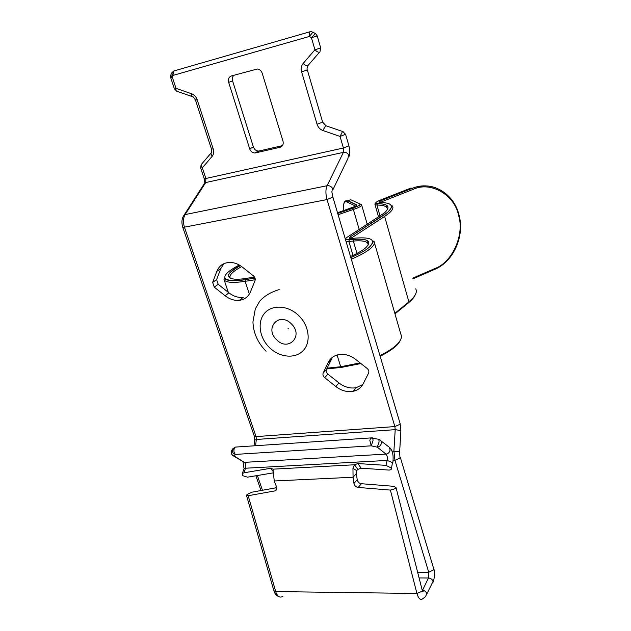 <?xml version="1.0" encoding="UTF-8"?>
<svg xmlns="http://www.w3.org/2000/svg" width="631" height="631" viewBox="0 0 631 631"><rect width="100%" height="100%" fill="white"/><g stroke="black" fill="none" stroke-linecap="round" stroke-linejoin="round"><path stroke-width="0.95" d="M232.09 449.808L231.183 451.725C231.08 453.949 232.121 455.401 234.298 456.071L232.311 455.227L231.183 451.725L233.241 448.113M378.679 439.247L380.808 440.399L381.455 442.962C380.966 445.383 379.578 446.787 377.283 447.174L379.065 441.984L378.876 439.294L378.269 439.152M385.943 465.362L357.864 463.556L354.512 464.779L357.84 469.417L361.177 468.202L389.177 470.087L391.141 469.669L391.173 467.965L385.943 465.362L387.182 460.425C387.639 457.664 387.237 455.55 385.983 454.099L377.283 447.174L371.241 445.833L373.016 440.635L372.85 437.946L372.211 437.843M243.621 297.319L243.172 297.382C238.234 297.864 233.494 296.349 228.95 292.855L218.192 284.313L216.607 279.604L220.803 268.569L223.934 263.663M225.086 295.75L214.264 287.144L212.655 282.412L216.851 271.314C218.989 266.101 222.885 263.151 228.532 262.48C233.296 262.149 237.887 263.671 242.304 267.055L253.417 275.826C255.027 277.269 255.555 278.886 255.003 280.677L250.468 291.861C248.409 296.602 244.867 299.402 239.835 300.261L239.386 300.317C234.424 300.798 229.66 299.275 225.086 295.75L228.95 292.855M362.754 384.555L356.294 387.647L354.393 387.939C348.943 388.333 343.8 386.661 338.957 382.938L327.907 374.167C326.314 372.732 325.833 371.186 326.448 369.521L332.45 357.288M335.802 386.495L324.673 377.654C323.08 376.21 322.583 374.656 323.206 372.984L328.262 362.399C330.384 358.163 333.909 355.561 338.839 354.59C344.66 353.723 350.276 355.332 355.671 359.41L367.1 368.433C368.749 369.908 369.23 371.501 368.551 373.221L363.125 383.877C361.042 387.789 357.745 390.25 353.242 391.259L351.325 391.543C345.851 391.93 340.677 390.25 335.802 386.495L338.957 382.938M273.176 471.491L270.589 468.297L273.034 469.156L274.233 480.972L276.552 486.832C277.206 489.001 276.623 490.358 274.8 490.918L248.188 495.729L275.96 592.43C277.798 596.91 280.148 598.156 283.019 596.161M270.589 468.297L243.874 472.832L242.288 473.55L242.383 475.569L247.526 477.17L273.105 472.887M357.233 479.741L353.952 483.433L353.06 477.249L356.357 473.605L357.233 479.741C357.777 481.989 359.173 483.314 361.429 483.717L358.171 487.432L390.4 490.09L395.771 488.497L396 487.455L393.468 486.296L361.429 483.717M353.952 483.433C354.496 485.696 355.908 487.029 358.171 487.432M276.788 487.645L251.998 492.172L247.044 494.499L246.508 495.461L248.188 495.729M282.451 145.619L259.309 150.951L255.65 152.876L280.054 147.275C282.688 146.345 283.666 144.294 282.996 141.123L262.204 73.228C261.281 70.688 259.649 69.284 257.314 69.008L231.419 75.941C228.848 76.998 227.925 79.135 228.667 82.369L249.695 148.869C250.688 151.464 252.408 152.836 254.845 152.978L255.65 152.876M233.888 75.255C232.389 76.674 231.948 78.559 232.579 80.894L253.394 146.968C254.38 149.547 256.091 150.904 258.513 151.046L259.309 150.951M356.357 473.605L356.704 470.623L352.958 468.305L353.06 477.249L274.233 480.972M273.034 469.156L354.512 464.779L352.958 468.305M357.84 469.417L356.704 470.623M422.226 590.19C424.482 590.45 426.02 591.586 426.84 593.597L425.46 596.689L423.22 598.393C420.703 600.649 418.605 599.008 416.925 593.479L422.021 591.294L428.481 577.988L428.733 572.262L394.943 460.322L393.91 450.952L395.211 429.656L394.864 426.572L327.039 199.562C325.525 193.969 325.533 189.363 327.071 185.727L343.414 152.363L343.406 148.009L340.046 136.43L322.898 130.53C320.035 129.434 318.087 127.328 317.07 124.228L301.602 71.855C300.75 68.613 301.271 65.805 303.156 63.431L314.932 49.794L311.438 37.75L309.435 36.448L312.921 32.149L313.504 32.236M303.156 63.431C304.986 65.245 306.516 66.026 307.754 65.774L319.531 52.207C318.308 52.428 316.77 51.624 314.932 49.794L320.698 47.932L317.235 35.935L311.438 37.75L315.326 33.419L311.209 31.55L309.695 31.85L309.435 36.448L173.123 75.381L171.648 72.92M388.388 446.559L378.876 439.294L370.712 437.993L369.829 440.375L371.241 445.833L235.458 454.407C233.273 453.728 232.232 452.277 232.334 450.045L235.134 447.111L236.814 446.993M351.309 259.191C360.443 255.303 367.013 251.588 371.036 248.046C374.025 245.333 375.035 243.132 374.057 241.452L373.276 241.089C372.598 241.113 374.885 241.129 369.553 246.989C365.712 250.341 359.473 253.875 350.828 257.582C359.804 253.67 366.027 250.144 369.482 246.997C376.147 239.961 371.627 236.988 355.947 238.076L351.499 238.486C348.975 238.621 348.517 238.092 350.142 236.909L387.576 212.355C394.414 205.99 391.898 202.693 380.028 202.472C378.19 202.306 378.742 201.589 381.684 200.327L412.414 188.243L413.242 189.332C430.76 180.9 454.667 195.082 458.508 215.155C464.85 234.259 452.474 262.378 434.901 268.522L434.641 269.398L412.911 278.847M435.682 187.793C428.055 185.104 420.293 185.254 412.414 188.243L410.789 188.117L380.13 200.161C375.421 202.18 374.53 203.324 377.456 203.6C388.578 203.837 390.889 206.944 384.397 212.939L347.121 237.272C344.51 239.173 345.228 240.017 349.258 239.812L353.715 239.409C367.999 238.439 372.069 241.168 365.925 247.589C362.991 250.247 357.848 253.22 350.513 256.517M254.53 277.064L247.257 278.239C225.141 282.057 222.53 274.406 240.277 265.619C231.151 271.117 227.278 274.485 228.682 275.739L230.047 277.372C229.495 274.643 233.383 271.046 241.705 266.597M352.934 208.238L353.36 209.46C356.894 208.348 359.418 207.236 360.932 206.132L361.634 204.917C360.971 203.908 360.325 204.026 359.702 205.264L352.934 208.238L337.727 213.452L352.926 208.23L359.654 205.272L360.017 203.987L361.153 204.326M343.374 210.667C343.09 203.576 344.345 200.705 347.145 202.054L347.839 200.721L356.98 205.02L356.736 205.824L337.53 212.773M392.774 463.225C393.752 455.401 392.632 450.132 389.437 447.411L390.092 449.95C389.619 452.348 388.246 453.728 385.983 454.099L244.363 462.365L234.298 456.071L235.458 454.407C234.204 453.366 233.722 451.678 234.006 449.343L235.134 447.111L372.061 437.835M361.177 468.202L357.864 463.556M391.433 468.478L392.49 462.594L387.182 460.425L245.538 468.226L243.874 472.832M276.772 489.001L274.8 490.918M390.4 490.09L416.925 593.479L275.684 591.578L273.87 590.719L274.106 591.476C275.116 594.221 276.67 595.916 278.76 596.547M281.899 146.282L280.054 147.275M253.394 146.968L249.695 148.869M232.579 80.894L228.667 82.369M173.967 70.853L172.358 77.329L176.01 88.356L191.627 93.767C194.269 94.8 196.131 96.811 197.203 99.801L213.223 148.877C214.098 151.834 213.728 154.327 212.119 156.37L202.33 167.83L205.864 178.478L205.706 182.548L185.104 214.595C183.156 218.058 182.966 222.357 184.536 227.491L256.052 436.605L256.336 439.468L255.579 445.731M345.599 134.356L348.911 145.84L343.406 148.009L205.864 178.478L204.168 178.597L200.642 167.98L202.33 167.83L201.139 164.699L200.642 167.98M426.903 593.842L433.087 581.325C432.259 579.313 430.721 578.201 428.481 577.988L419.094 577.941M332.892 189.789L347.949 158.444L348.627 154.918C347.436 152.939 345.693 152.087 343.414 152.363L205.706 182.548L204.783 182.943L184.157 214.982C181.736 218.35 181.294 222.514 182.832 227.483L327.039 199.562L332.868 197.077L331.859 191.942L332.513 188.385C331.243 186.366 329.429 185.482 327.071 185.727L185.104 214.595L183.369 216.133M400.243 457.159L433.678 568.641L433.56 569.88L428.733 572.262L417.635 572.238M391.859 451.078L399.305 451.804L399.612 452.49L399.999 458.043L394.943 460.322L393.216 460.417M257.377 475.522L262.472 490.263M324.673 377.654L327.907 374.167M323.206 372.984L326.448 369.521M328.262 362.399L331.488 358.984M216.851 271.314L220.803 268.569M212.655 282.412L216.607 279.604M214.264 287.144L218.192 284.313M332.892 197.156L400.07 423.409L399.873 424.363L394.864 426.572L256.052 436.605L254.261 436.037L182.832 227.483M399.636 452.088L400.859 431.257L400.559 430.523L395.211 429.656L256.336 439.468L254.672 440.225M233.573 456.016L244.363 462.365C245.798 463.698 246.193 465.654 245.538 468.226L244.047 468.723L243.716 469.63M317.235 35.928L315.5 33.522M170.867 74.884L171.49 73.291L173.596 71.051L310.405 31.637M170.717 77.755L170.725 75.247L172.358 77.329L170.717 77.755L174.361 88.742L176.01 88.356C175.844 90.257 176.254 91.266 177.24 91.392L192.203 96.59M204.168 178.597L204.783 182.943L203.971 184.213M201.66 164.084L210.896 153.23L212.119 156.37M211.322 152.678L210.896 153.23C211.204 154.24 212.174 148.971 211.48 149.082L213.223 148.877M211.48 149.082L195.484 100.155L197.203 99.801M195.484 100.155C193.938 97.553 193.039 96.433 192.786 96.795C191.832 96.685 191.445 95.675 191.627 93.767M322.898 130.53L325.628 125.679L342.751 131.54L345.583 134.293L340.046 136.43L342.475 131.642L343.146 131.658M322.67 122.185L326.061 125.821M317.07 124.228L322.654 122.146L307.336 69.962M301.602 71.855L307.329 69.938C306.808 69.378 306.997 67.935 307.896 65.608M298.92 315.776C309.387 325.99 311.209 342.523 303.046 350.757C295.032 359.142 279.336 357.477 269.35 347.468C259.246 337.585 257.022 321.542 264.823 312.968C272.474 304.252 288.572 305.436 298.92 315.776M291.364 323.869C304.063 335.795 288.328 352.185 276.583 339.715C264.018 328.136 279.281 311.312 291.364 323.869M388.948 213.27C392.466 210.249 393.641 207.844 392.482 206.069C390.889 205.122 394.549 204.815 387.631 212.347L383.372 215.439L384.634 216.433L388.948 213.27M380.651 202.48L380.028 202.472M355.947 238.076L356.42 238.037M356.98 205.02L356.223 206.14M349.258 239.812L348.864 241.444L353.321 241.05C361.413 240.364 366.24 241.121 367.786 243.329L367.747 241.176L366.39 240.19C363.732 239.165 359.496 238.912 353.683 239.425L353.321 241.05L356.965 253.417M353.715 239.409L345.488 239.591M380.043 216.062L376.896 205.036C382.386 205.091 385.738 205.974 386.953 207.686L386.795 205.738C386.803 205.493 385.762 203.892 377.417 203.624L376.896 205.036L374.995 204.547C374.704 203.348 375.508 203.032 377.417 203.624L377.456 203.6M327.087 368.181L340.708 366.737L360.096 362.904M379.917 355.553C388.672 351.349 394.88 347.097 398.54 342.799C401.261 339.494 402.034 336.67 400.882 334.312L374.42 242.714M360.885 363.527L341.576 367.384L340.708 366.737L337.072 355.008M415.711 288.817C417.059 291.333 416.129 294.432 412.903 298.124L408.888 301.894L384.634 216.433L351.491 237.958L351.633 238.431M338.106 214.714L353.36 209.46L359.213 229.487M249.348 294.078L245.143 281.331C232.429 283.201 225.37 282.562 223.966 279.415L228.312 292.342M239.275 265.02C227.531 271.227 222.964 275.865 225.567 278.934C229.913 281.024 236.515 281.26 245.372 279.643L245.143 281.331L255.224 279.722M360.017 203.987L350.781 199.727L344.881 201.549M245.372 279.643L255.019 278.097M383.332 215.439L350.181 236.901L351.491 237.958L350.82 238.526M350.142 236.909L349.337 237.863L350.52 238.534M351.499 238.486L351.972 238.447M347.145 202.054L356.018 206.282M347.121 237.272L346.522 237.698M352.997 255.389L348.864 241.444L346.033 241.428M381.684 200.327L382.504 201.431L413.242 189.332M380.564 202.448L382.504 201.431L382.828 202.567M394.974 313.859L408.273 303.03L408.888 301.894L394.825 313.339M434.901 268.522L412.721 278.161M356.349 206.092L356.838 205.083L347.697 200.776L350.781 199.727M239.386 300.317L243.172 297.382M258.513 151.046L254.845 152.978M353.242 391.259L356.294 387.647M254.261 436.037L254.711 439.949L253.993 445.841M255.894 475.774L260.997 490.532M246.508 495.461L273.87 590.719M348.927 145.903C350.055 150.691 350.071 154.24 348.967 156.551M400.117 423.582L400.89 430.839M433.742 568.862C435.051 571.702 434.877 576.095 433.213 582.042M422.218 590.845L423.243 591.831L422.257 590.34M422.202 590.119L396.055 487.668M319.988 51.687L320.698 47.948M174.361 88.742L176.664 91.203M243.069 462.097L244.047 468.723L242.288 473.55M287.902 328.088L288.391 328.956M266.077 351.246C257.74 342.783 253.362 333.002 252.936 321.913L255.303 308.906L259.633 301.326C264.215 296.049 270.731 292.137 279.186 289.597M458.966 214.792C453.831 193.299 431.841 180.214 412.429 188.251L381.7 200.327L379.089 201.991L380.059 202.472M368.267 244.986L367.786 243.329M387.331 209.027L386.953 207.686M255.027 278.105L245.356 279.659C223.051 282.38 225.701 278.019 224.668 278.65L223.966 279.415M326.716 368.954L341.142 367.431M399.951 340.882C398.066 345.338 391.465 350.473 380.138 356.294M414.914 295.458C414.102 297.359 412.09 299.717 408.88 302.525M343.335 210.683C343.098 197.85 346.798 201.541 347.697 200.776M367.25 224.305L361.689 205.122M378.561 217.017L374.995 204.547M458.974 214.832C464.889 235.907 453.65 261.494 434.877 269.295"/></g></svg>
